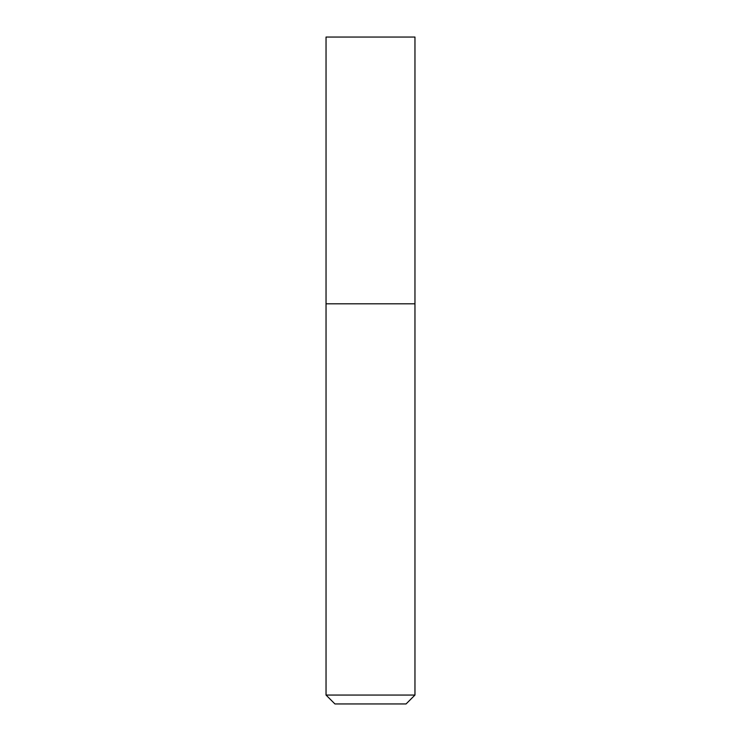 <?xml version="1.0" encoding="UTF-8"?>
<svg xmlns="http://www.w3.org/2000/svg" width="741" height="741" viewBox="0 0 741 741"><rect width="100%" height="100%" fill="white"/><g stroke="black" fill="none" stroke-linecap="round" stroke-linejoin="round"><path stroke-width="0.56" stroke-dasharray="3.71 2.78" d="M406.068 703.95L334.932 703.95M414.96 695.058L326.04 695.058M414.96 303.81L326.04 303.81L414.96 303.81M414.96 37.05L326.04 37.05"/><path stroke-width="1.11" d="M326.04 695.058L334.932 703.95L406.068 703.95L414.96 695.058L414.96 37.05L326.04 37.05L326.04 303.81L414.96 303.81L326.04 303.81L326.04 695.058L414.96 695.058"/></g></svg>
